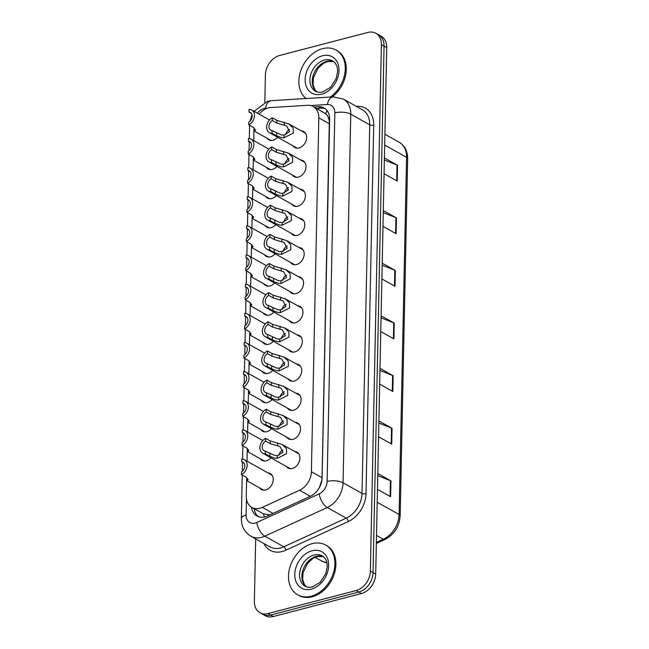 <?xml version="1.0" encoding="UTF-8"?>
<svg xmlns="http://www.w3.org/2000/svg" width="649" height="649" viewBox="0 0 649 649"><rect width="100%" height="100%" fill="white"/><g stroke="black" fill="none" stroke-linecap="round" stroke-linejoin="round"><path stroke-width="0.97" d="M300.714 160.035A9.135 6.798 119.3 0 1 303.059 160.692A9.135 6.798 119.3 0 1 305.606 169.397A9.135 6.798 119.3 0 1 298.41 177.088A9.135 6.798 119.3 0 1 294.127 176.642A9.135 6.798 119.3 0 1 292.342 174.987M300.098 189.175A9.135 6.798 119.3 0 1 302.442 189.841A9.135 6.798 119.3 0 1 304.998 198.537A9.135 6.798 119.3 0 1 297.802 206.228A9.135 6.798 119.3 0 1 293.518 205.782A9.135 6.798 119.3 0 1 291.726 204.127M299.489 218.324A9.135 6.798 119.3 0 1 301.834 218.981A9.135 6.798 119.3 0 1 304.381 227.677A9.135 6.798 119.3 0 1 297.193 235.368A9.135 6.798 119.3 0 1 292.902 234.922A9.135 6.798 119.3 0 1 291.117 233.267M298.881 247.464A9.135 6.798 119.3 0 1 301.225 248.121A9.135 6.798 119.3 0 1 303.773 256.817A9.135 6.798 119.3 0 1 296.585 264.508A9.135 6.798 119.3 0 1 292.293 264.062A9.135 6.798 119.3 0 1 290.509 262.407M298.272 276.604A9.135 6.798 119.3 0 1 300.617 277.261A9.135 6.798 119.3 0 1 303.164 285.958A9.135 6.798 119.3 0 1 295.968 293.648A9.135 6.798 119.3 0 1 291.685 293.202A9.135 6.798 119.3 0 1 289.9 291.547M297.656 305.744A9.135 6.798 119.3 0 1 300 306.401A9.135 6.798 119.3 0 1 302.556 315.098A9.135 6.798 119.3 0 1 295.36 322.788A9.135 6.798 119.3 0 1 291.077 322.342A9.135 6.798 119.3 0 1 289.284 320.687M297.047 334.884A9.135 6.798 119.3 0 1 299.392 335.541A9.135 6.798 119.3 0 1 301.939 344.238A9.135 6.798 119.3 0 1 294.751 351.928A9.135 6.798 119.3 0 1 290.46 351.482A9.135 6.798 119.3 0 1 288.675 349.835M296.439 364.024A9.135 6.798 119.3 0 1 298.783 364.681A9.135 6.798 119.3 0 1 301.331 373.386A9.135 6.798 119.3 0 1 294.143 381.068A9.135 6.798 119.3 0 1 289.852 380.63A9.135 6.798 119.3 0 1 288.067 378.975M295.83 393.164A9.135 6.798 119.3 0 1 298.175 393.821A9.135 6.798 119.3 0 1 300.722 402.526A9.135 6.798 119.3 0 1 293.526 410.217A9.135 6.798 119.3 0 1 289.243 409.77A9.135 6.798 119.3 0 1 287.458 408.116M295.214 422.304A9.135 6.798 119.3 0 1 297.558 422.97A9.135 6.798 119.3 0 1 300.114 431.666A9.135 6.798 119.3 0 1 292.918 439.357A9.135 6.798 119.3 0 1 288.635 438.911A9.135 6.798 119.3 0 1 286.85 437.256M294.605 451.453A9.135 6.798 119.3 0 1 296.95 452.11A9.135 6.798 119.3 0 1 299.497 460.806A9.135 6.798 119.3 0 1 292.31 468.497A9.135 6.798 119.3 0 1 288.018 468.051A9.135 6.798 119.3 0 1 286.233 466.396M301.323 130.895A9.135 6.798 119.3 0 1 303.667 131.552A9.135 6.798 119.3 0 1 306.214 140.257A9.135 6.798 119.3 0 1 299.027 147.94A9.135 6.798 119.3 0 1 294.735 147.501A9.135 6.798 119.3 0 1 292.95 145.847M276.993 166.395A9.135 6.798 119.3 0 1 272.369 169.397A9.135 6.798 119.3 0 1 268.078 168.951A9.135 6.798 119.3 0 1 266.293 167.296M276.385 195.536A9.135 6.798 119.3 0 1 271.753 198.537A9.135 6.798 119.3 0 1 267.469 198.091A9.135 6.798 119.3 0 1 265.684 196.436M275.776 224.676A9.135 6.798 119.3 0 1 271.144 227.677A9.135 6.798 119.3 0 1 266.853 227.231A9.135 6.798 119.3 0 1 265.068 225.576M275.168 253.816A9.135 6.798 119.3 0 1 270.536 256.817A9.135 6.798 119.3 0 1 266.244 256.371A9.135 6.798 119.3 0 1 264.459 254.716M274.551 282.956A9.135 6.798 119.3 0 1 269.927 285.958A9.135 6.798 119.3 0 1 265.636 285.511A9.135 6.798 119.3 0 1 263.851 283.856M273.943 312.096A9.135 6.798 119.3 0 1 269.311 315.098A9.135 6.798 119.3 0 1 265.027 314.66A9.135 6.798 119.3 0 1 263.243 313.005M273.334 341.236A9.135 6.798 119.3 0 1 268.702 344.238A9.135 6.798 119.3 0 1 264.419 343.8A9.135 6.798 119.3 0 1 262.626 342.145M272.726 370.376A9.135 6.798 119.3 0 1 268.094 373.386A9.135 6.798 119.3 0 1 263.802 372.94A9.135 6.798 119.3 0 1 262.018 371.285M272.109 399.516A9.135 6.798 119.3 0 1 267.485 402.526A9.135 6.798 119.3 0 1 263.194 402.08A9.135 6.798 119.3 0 1 261.409 400.425M271.501 428.664A9.135 6.798 119.3 0 1 266.869 431.666A9.135 6.798 119.3 0 1 262.585 431.22A9.135 6.798 119.3 0 1 260.801 429.565M270.893 457.805A9.135 6.798 119.3 0 1 266.26 460.806A9.135 6.798 119.3 0 1 261.977 460.36A9.135 6.798 119.3 0 1 260.184 458.705M267.948 472.902A9.135 6.798 119.3 0 1 270.292 473.559A9.135 6.798 119.3 0 1 272.84 482.256A9.135 6.798 119.3 0 1 265.652 489.946A9.135 6.798 119.3 0 1 261.36 489.5A9.135 6.798 119.3 0 1 259.576 487.845M277.61 137.247A9.135 6.798 119.3 0 1 272.978 140.257A9.135 6.798 119.3 0 1 268.686 139.811A9.135 6.798 119.3 0 1 266.901 138.156M246.636 479.067L246.279 496.096A17.134 12.753 -60.7 0 0 251.828 507.404A17.134 12.753 -60.7 0 0 262.293 507.372L299.562 490.255A17.134 12.753 -60.7 0 0 311.39 471.718L318.805 117.834A17.134 12.753 -60.7 0 0 313.256 106.525A17.134 12.753 -60.7 0 0 307.626 105.3L270.665 107.572A17.134 12.753 -60.7 0 0 268.256 107.961A17.134 12.753 -60.7 0 0 259.097 114.151M264.403 517.01A17.134 8.007 -114.7 0 1 263.51 513.886L251.828 507.404M319.276 487.707L321.807 480.341L322.058 477.688L329.327 121.258C328.808 117.956 327.615 115.449 325.733 113.737L313.256 106.525M263.51 513.886L269.895 514.86M253.962 129.37L253.727 140.622M253.353 158.51L253.118 169.762M252.745 187.658L252.51 198.902M252.128 216.798L251.893 228.05M251.52 245.939L251.285 257.191M250.912 275.079L250.676 286.331M250.303 304.219L250.068 315.471M249.687 333.359L249.451 344.611M249.078 362.499L248.843 373.751M248.47 391.639L248.234 402.891M247.861 420.787L247.626 432.031M247.245 449.927L247.009 461.171M264.833 102.218L265.409 74.886A17.134 12.753 119.3 0 1 279.662 55.465L367.813 32.45A17.134 12.753 119.3 0 1 375.852 33.286A17.134 12.753 119.3 0 1 381.401 44.594L370.368 571.136A17.134 12.753 119.3 0 1 356.123 590.549L267.964 613.565L270.633 615.057A17.134 12.753 119.3 0 1 262.585 614.222A17.134 12.753 119.3 0 0 270.633 615.057L358.783 592.042L270.633 615.057L273.294 616.55A17.134 12.753 119.3 0 1 265.254 615.714L259.924 612.737A17.134 12.753 119.3 0 1 254.376 601.42L255.69 538.913M370.368 571.136L373.029 572.629A17.134 12.753 119.3 0 1 358.783 592.042A17.134 12.753 119.3 0 0 373.029 572.629L384.062 46.087L373.029 572.629L375.698 574.114A17.134 12.753 119.3 0 1 361.444 593.535L273.294 616.55M375.852 33.286L378.513 34.778A17.134 12.753 119.3 0 1 384.062 46.087A17.134 12.753 119.3 0 0 378.513 34.778L381.174 36.263A17.134 12.753 119.3 0 1 386.723 47.58L375.698 574.114M378.902 420.966L392.045 428.324L391.712 444.103L378.57 436.745M377.799 473.567L390.941 480.925L390.609 496.704L377.467 489.346M382.204 263.161L395.346 270.519L395.022 286.298L381.88 278.94M383.308 210.56L396.45 217.918L396.117 233.697L382.983 226.339M384.411 157.958L397.553 165.317L397.22 181.095L384.078 173.737M380.006 368.364L393.148 375.722L392.815 391.501L379.673 384.143M381.109 315.763L394.251 323.121L393.919 338.9L380.776 331.542M381.06 317.832L393.732 322.877A4.567 1.777 1.2 0 1 394.251 323.121M379.957 370.433L392.629 375.479A4.567 1.777 1.2 0 1 393.148 375.722M384.37 160.035L397.034 165.073A4.567 1.777 1.2 0 1 397.553 165.317M383.267 212.637L395.931 217.675A4.567 1.777 1.2 0 1 396.45 217.918M382.164 265.23L394.827 270.276A4.567 1.777 1.2 0 1 395.346 270.519M377.759 475.636L390.422 480.682A4.567 1.777 1.2 0 1 390.941 480.925M378.862 423.034L391.525 428.08A4.567 1.777 1.2 0 1 392.045 428.324M267.964 613.565A17.134 12.753 119.3 0 1 259.924 612.737M251.544 507.242A17.134 12.753 -60.7 0 0 256.955 516.028A17.134 12.753 -60.7 0 0 267.42 515.996L310.287 496.315A17.134 12.753 -60.7 0 0 322.115 477.769L329.619 119.27A17.134 12.753 -60.7 0 0 324.078 107.961A17.134 12.753 -60.7 0 0 318.448 106.736L314.108 106.996M258.351 516.669A17.134 12.753 119.3 0 1 254.205 508.735M316.769 108.488L321.109 108.221A17.134 12.753 119.3 0 1 325.344 108.813M248.762 124.859L248.818 122.142A5.711 4.251 -60.7 0 0 252.096 117.12A5.711 4.251 -60.7 0 0 250.319 112.504A5.711 4.251 -60.7 0 0 249.029 112.107L249.086 109.397A8.567 6.376 -60.7 0 1 251.715 110.014A8.567 6.376 -60.7 0 1 254.303 117.355A8.567 6.376 -60.7 0 1 248.762 124.859L253.329 127.415L255.438 129.897L254.57 131.244L253.881 127.756M249.029 112.107L251.341 113.397M272.085 130.563L281.536 134.96L284.067 135.065L289.632 131.674L286.623 125.938L276.855 123.083L272.296 120.519A5.711 4.251 -60.7 0 0 269.019 125.541A5.711 4.251 -60.7 0 0 270.787 130.157A5.711 4.251 -60.7 0 0 272.085 130.563L272.028 133.272L276.588 135.828L281.488 137.588L284.011 137.766L293.234 133.159L293.161 128.015L288.992 123.991L305.452 133.207M272.028 133.272A8.567 6.376 -60.7 0 1 269.392 132.647A8.567 6.376 -60.7 0 1 266.812 125.314A8.567 6.376 -60.7 0 1 272.353 117.81L276.912 120.365L288.992 123.991M272.353 117.81L272.296 120.519M289.73 129.435A5.711 4.251 -60.7 0 0 285.674 134.749M306.109 98.534A28.556 21.255 119.3 0 1 300.625 71.163A28.556 21.255 119.3 0 1 322.626 48.659A28.556 21.255 119.3 0 1 336.028 50.046A28.556 21.255 119.3 0 1 345.049 72.031A28.556 21.255 119.3 0 1 330.3 97.042M336.028 50.046L337.026 50.606A28.556 21.255 119.3 0 1 332.215 96.928M248.153 154L248.21 151.282A5.711 4.251 -60.7 0 0 251.488 146.26A5.711 4.251 -60.7 0 0 249.711 141.644A5.711 4.251 -60.7 0 0 248.421 141.247L248.478 138.537A8.567 6.376 -60.7 0 1 251.106 139.154A8.567 6.376 -60.7 0 1 253.694 146.496A8.567 6.376 -60.7 0 1 248.153 154L252.712 156.555L254.822 159.037L253.962 160.392L253.264 156.904M248.421 141.247L250.725 142.545M247.545 183.14L247.602 180.422A5.711 4.251 -60.7 0 0 250.879 175.4A5.711 4.251 -60.7 0 0 249.102 170.784A5.711 4.251 -60.7 0 0 247.804 170.387L247.861 167.677A8.567 6.376 -60.7 0 1 250.498 168.294A8.567 6.376 -60.7 0 1 253.086 175.636A8.567 6.376 -60.7 0 1 247.545 183.14L252.104 185.695L254.213 188.178L253.353 189.532L252.656 186.044M247.804 170.387L250.116 171.685M246.928 212.28L246.985 209.562A5.711 4.251 -60.7 0 0 250.263 204.549A5.711 4.251 -60.7 0 0 248.494 199.933A5.711 4.251 -60.7 0 0 247.196 199.527L247.253 196.817A8.567 6.376 -60.7 0 1 249.889 197.442A8.567 6.376 -60.7 0 1 252.469 204.776A8.567 6.376 -60.7 0 1 246.928 212.28L251.496 214.835L253.605 217.318L252.737 218.672L252.047 215.184M247.196 199.527L249.508 200.825M246.32 241.42L246.377 238.71A5.711 4.251 -60.7 0 0 249.654 233.689A5.711 4.251 -60.7 0 0 247.877 229.073A5.711 4.251 -60.7 0 0 246.588 228.675L246.644 225.957A8.567 6.376 -60.7 0 1 249.273 226.582A8.567 6.376 -60.7 0 1 251.861 233.924A8.567 6.376 -60.7 0 1 246.32 241.42L250.887 243.975L252.996 246.466L252.128 247.813L251.439 244.324M246.588 228.675L248.9 229.965M271.477 159.703L280.928 164.1L283.459 164.205L289.016 160.814L286.014 155.079L276.247 152.223L271.68 149.668A5.711 4.251 -60.7 0 0 268.402 154.689A5.711 4.251 -60.7 0 0 270.179 159.297A5.711 4.251 -60.7 0 0 271.477 159.703L271.42 162.412L275.979 164.968L280.871 166.728L283.402 166.907L292.626 162.299L292.553 157.155L288.375 153.132L304.843 162.347M271.42 162.412A8.567 6.376 -60.7 0 1 268.783 161.796A8.567 6.376 -60.7 0 1 266.195 154.454A8.567 6.376 -60.7 0 1 271.736 146.95L276.304 149.505L288.375 153.132M271.736 146.95L271.68 149.668M289.121 158.575A5.711 4.251 -60.7 0 0 285.057 163.889M270.86 188.843L280.319 193.24L282.85 193.345L288.407 189.954L285.406 184.219L275.638 181.363L271.071 178.808A5.711 4.251 -60.7 0 0 267.794 183.829A5.711 4.251 -60.7 0 0 269.57 188.445A5.711 4.251 -60.7 0 0 270.86 188.843L270.803 191.552L275.371 194.108L280.263 195.868L282.794 196.047L292.018 191.447L291.945 186.295L287.767 182.272L304.227 191.496M270.803 191.552A8.567 6.376 -60.7 0 1 268.175 190.936A8.567 6.376 -60.7 0 1 265.587 183.594A8.567 6.376 -60.7 0 1 271.128 176.09L275.695 178.645L287.767 182.272M271.128 176.09L271.071 178.808M288.505 187.715A5.711 4.251 -60.7 0 0 284.449 193.037M270.252 217.983L279.711 222.38L282.242 222.485L287.799 219.094L284.797 213.359L275.022 210.503L270.463 207.948A5.711 4.251 -60.7 0 0 267.185 212.969A5.711 4.251 -60.7 0 0 268.962 217.585A5.711 4.251 -60.7 0 0 270.252 217.983L270.195 220.692L274.762 223.248L279.654 225.008L282.185 225.195L291.401 220.587L291.328 215.436L287.158 211.412L303.618 220.636M270.195 220.692A8.567 6.376 -60.7 0 1 267.566 220.076A8.567 6.376 -60.7 0 1 264.979 212.734A8.567 6.376 -60.7 0 1 270.519 205.23L275.079 207.785L287.158 211.412M270.519 205.23L270.463 207.948M287.896 216.855A5.711 4.251 -60.7 0 0 283.84 222.177M311.155 596.236A28.556 21.255 119.3 0 1 297.753 594.849A28.556 21.255 119.3 0 1 289.787 567.664A28.556 21.255 119.3 0 1 312.258 543.635A28.556 21.255 119.3 0 1 325.66 545.03A28.556 21.255 119.3 0 1 333.627 572.215A28.556 21.255 119.3 0 1 311.155 596.236M325.66 545.03L326.658 545.59A28.556 21.255 119.3 0 1 334.624 572.767A28.556 21.255 119.3 0 1 312.153 596.796A28.556 21.255 119.3 0 1 298.751 595.409L297.753 594.849M245.711 270.56L245.768 267.85A5.711 4.251 -60.7 0 0 249.046 262.829A5.711 4.251 -60.7 0 0 247.269 258.213A5.711 4.251 -60.7 0 0 245.979 257.815L246.036 255.098A8.567 6.376 -60.7 0 1 248.664 255.722A8.567 6.376 -60.7 0 1 251.252 263.064A8.567 6.376 -60.7 0 1 245.711 270.56L250.271 273.115L252.388 275.606L251.52 276.953L250.822 273.464M245.979 257.815L248.283 259.105M245.103 299.7L245.16 296.991A5.711 4.251 -60.7 0 0 248.437 291.969A5.711 4.251 -60.7 0 0 246.661 287.353A5.711 4.251 -60.7 0 0 245.371 286.955L245.427 284.238A8.567 6.376 -60.7 0 1 248.056 284.862A8.567 6.376 -60.7 0 1 250.644 292.204A8.567 6.376 -60.7 0 1 245.103 299.7L249.662 302.256L251.771 304.746L250.912 306.093L250.214 302.604M245.371 286.955L247.675 288.245M244.486 328.84L244.543 326.131A5.711 4.251 -60.7 0 0 247.821 321.109A5.711 4.251 -60.7 0 0 246.052 316.493A5.711 4.251 -60.7 0 0 244.754 316.095L244.811 313.378A8.567 6.376 -60.7 0 1 247.447 314.002A8.567 6.376 -60.7 0 1 250.035 321.344A8.567 6.376 -60.7 0 1 244.486 328.84L249.054 331.396L251.163 333.886L250.295 335.233L249.605 331.744M244.754 316.095L247.066 317.385M269.643 247.123L279.094 251.52L281.625 251.625L287.191 248.234L284.181 242.507L274.413 239.643L269.854 237.088A5.711 4.251 -60.7 0 0 266.577 242.109A5.711 4.251 -60.7 0 0 268.345 246.725A5.711 4.251 -60.7 0 0 269.643 247.123L269.586 249.833L274.146 252.396L279.046 254.148L281.569 254.335L290.793 249.727L290.72 244.576L286.55 240.552L303.01 249.776M269.586 249.833A8.567 6.376 -60.7 0 1 266.95 249.216A8.567 6.376 -60.7 0 1 264.37 241.874A8.567 6.376 -60.7 0 1 269.911 234.378L274.47 236.934L286.55 240.552M269.911 234.378L269.854 237.088M287.288 245.995A5.711 4.251 -60.7 0 0 283.232 251.317M269.035 276.263L278.486 280.66L281.017 280.766L286.574 277.374L283.572 271.647L273.805 268.783L269.238 266.228A5.711 4.251 -60.7 0 0 265.96 271.25A5.711 4.251 -60.7 0 0 267.737 275.866A5.711 4.251 -60.7 0 0 269.035 276.263L268.978 278.981L273.537 281.536L278.429 283.288L280.96 283.475L290.184 278.867L290.111 273.716L285.941 269.692L302.402 278.916M268.978 278.981A8.567 6.376 -60.7 0 1 266.341 278.356A8.567 6.376 -60.7 0 1 263.754 271.014A8.567 6.376 -60.7 0 1 269.294 263.518L273.862 266.074L285.941 269.692M269.294 263.518L269.238 266.228M286.68 275.144A5.711 4.251 -60.7 0 0 282.615 280.457M268.418 305.403L277.877 309.8L280.409 309.914L285.966 306.523L282.964 300.787L273.197 297.923L268.629 295.368A5.711 4.251 -60.7 0 0 265.352 300.39A5.711 4.251 -60.7 0 0 267.128 305.006A5.711 4.251 -60.7 0 0 268.418 305.403L268.362 308.121L272.929 310.676L277.821 312.437L280.352 312.615L289.576 308.007L289.503 302.856L285.325 298.84L301.785 308.056M268.362 308.121A8.567 6.376 -60.7 0 1 265.733 307.496A8.567 6.376 -60.7 0 1 263.145 300.154A8.567 6.376 -60.7 0 1 268.686 292.658L273.253 295.214L285.325 298.84M268.686 292.658L268.629 295.368M286.071 304.284A5.711 4.251 -60.7 0 0 282.007 309.597M243.878 357.988L243.935 355.271A5.711 4.251 -60.7 0 0 247.212 350.249A5.711 4.251 -60.7 0 0 245.436 345.633A5.711 4.251 -60.7 0 0 244.146 345.236L244.202 342.526A8.567 6.376 -60.7 0 1 246.831 343.143A8.567 6.376 -60.7 0 1 249.419 350.484A8.567 6.376 -60.7 0 1 243.878 357.988L248.445 360.544L250.555 363.026L249.687 364.373L248.997 360.885M244.146 345.236L246.458 346.525M243.27 387.129L243.326 384.411A5.711 4.251 -60.7 0 0 246.604 379.389A5.711 4.251 -60.7 0 0 244.827 374.773A5.711 4.251 -60.7 0 0 243.537 374.376L243.594 371.666A8.567 6.376 -60.7 0 1 246.222 372.283A8.567 6.376 -60.7 0 1 248.81 379.624A8.567 6.376 -60.7 0 1 243.27 387.129L247.829 389.684L249.946 392.166L249.078 393.521L248.38 390.033M243.537 374.376L245.841 375.674M242.661 416.269L242.718 413.551A5.711 4.251 -60.7 0 0 245.995 408.529A5.711 4.251 -60.7 0 0 244.219 403.913A5.711 4.251 -60.7 0 0 242.929 403.516L242.986 400.806A8.567 6.376 -60.7 0 1 245.614 401.423A8.567 6.376 -60.7 0 1 248.202 408.765A8.567 6.376 -60.7 0 1 242.661 416.269L247.22 418.824L249.33 421.306L248.47 422.661L247.772 419.173M242.929 403.516L245.233 404.814M242.045 445.409L242.101 442.691A5.711 4.251 -60.7 0 0 245.379 437.669A5.711 4.251 -60.7 0 0 243.61 433.061A5.711 4.251 -60.7 0 0 242.312 432.656L242.369 429.946A8.567 6.376 -60.7 0 1 245.006 430.571A8.567 6.376 -60.7 0 1 247.594 437.905A8.567 6.376 -60.7 0 1 242.045 445.409L246.612 447.964L248.721 450.447L247.853 451.801L247.164 448.313M242.312 432.656L244.624 433.954M241.436 474.549L241.493 471.839A5.711 4.251 -60.7 0 0 244.77 466.818A5.711 4.251 -60.7 0 0 242.994 462.202A5.711 4.251 -60.7 0 0 241.704 461.804L241.761 459.086A8.567 6.376 -60.7 0 1 244.389 459.711A8.567 6.376 -60.7 0 1 246.977 467.053A8.567 6.376 -60.7 0 1 241.436 474.549L246.003 477.104L248.113 479.595L247.245 480.941L246.555 477.453M241.704 461.804L244.016 463.094M267.81 334.543L277.269 338.948L279.8 339.054L285.357 335.663L282.356 329.927L272.588 327.064L268.021 324.508A5.711 4.251 -60.7 0 0 264.743 329.53A5.711 4.251 -60.7 0 0 266.52 334.146A5.711 4.251 -60.7 0 0 267.81 334.543L267.753 337.261L272.32 339.816L277.212 341.577L279.743 341.755L288.959 337.147L288.886 331.996L284.716 327.98L301.177 337.196M267.753 337.261A8.567 6.376 -60.7 0 1 265.125 336.636A8.567 6.376 -60.7 0 1 262.537 329.294A8.567 6.376 -60.7 0 1 268.078 321.799L272.645 324.354L284.716 327.98M268.078 321.799L268.021 324.508M285.455 333.424A5.711 4.251 -60.7 0 0 281.398 338.737M267.201 363.691L276.652 368.088L279.184 368.194L284.749 364.803L281.739 359.067L271.972 356.212L267.412 353.648A5.711 4.251 -60.7 0 0 264.135 358.67A5.711 4.251 -60.7 0 0 265.903 363.286A5.711 4.251 -60.7 0 0 267.201 363.691L267.145 366.401L271.704 368.957L276.604 370.717L279.127 370.895L288.351 366.287L288.278 361.144L284.108 357.12L300.568 366.336M267.145 366.401A8.567 6.376 -60.7 0 1 264.508 365.776A8.567 6.376 -60.7 0 1 261.928 358.443A8.567 6.376 -60.7 0 1 267.469 350.939L272.028 353.494L284.108 357.12M267.469 350.939L267.412 353.648M284.846 362.564A5.711 4.251 -60.7 0 0 280.79 367.878M266.593 392.832L276.044 397.229L278.575 397.334L284.132 393.943L281.131 388.207L271.363 385.352L266.796 382.796A5.711 4.251 -60.7 0 0 263.518 387.818A5.711 4.251 -60.7 0 0 265.295 392.426A5.711 4.251 -60.7 0 0 266.593 392.832L266.536 395.541L271.095 398.097L275.987 399.857L278.518 400.035L287.742 395.428L287.669 390.284L283.499 386.26L299.96 395.476M266.536 395.541A8.567 6.376 -60.7 0 1 263.9 394.925A8.567 6.376 -60.7 0 1 261.312 387.583A8.567 6.376 -60.7 0 1 266.853 380.079L271.42 382.634L283.499 386.26M266.853 380.079L266.796 382.796M284.238 391.704A5.711 4.251 -60.7 0 0 280.173 397.018M265.976 421.972L275.436 426.369L277.967 426.474L283.524 423.083L280.522 417.348L270.755 414.492L266.187 411.937A5.711 4.251 -60.7 0 0 262.91 416.958A5.711 4.251 -60.7 0 0 264.687 421.574A5.711 4.251 -60.7 0 0 265.976 421.972L265.92 424.681L270.487 427.237L275.379 428.997L277.91 429.176L287.134 424.576L287.061 419.424L282.883 415.401L299.343 424.624M265.92 424.681A8.567 6.376 -60.7 0 1 263.291 424.065A8.567 6.376 -60.7 0 1 260.703 416.723A8.567 6.376 -60.7 0 1 266.244 409.219L270.811 411.774L282.883 415.401M266.244 409.219L266.187 411.937M283.629 420.844A5.711 4.251 -60.7 0 0 279.565 426.166M265.368 451.112L274.827 455.509L277.358 455.614L282.915 452.223L279.914 446.488L270.146 443.632L265.579 441.077A5.711 4.251 -60.7 0 0 262.301 446.098A5.711 4.251 -60.7 0 0 264.078 450.714A5.711 4.251 -60.7 0 0 265.368 451.112L265.311 453.821L269.879 456.377L274.77 458.137L277.301 458.324L286.517 453.716L286.444 448.564L282.274 444.541L298.735 453.765M265.311 453.821A8.567 6.376 -60.7 0 1 262.683 453.205A8.567 6.376 -60.7 0 1 260.095 445.863A8.567 6.376 -60.7 0 1 265.636 438.359L270.203 440.914L282.274 444.541M265.636 438.359L265.579 441.077M283.013 449.984A5.711 4.251 -60.7 0 0 278.956 455.306M325.733 113.737A17.134 10.319 -93.5 0 1 327.12 110.638M329.473 123.813L318.805 117.834M322.058 477.688L311.39 471.718M310.336 496.29L299.562 490.255M273.067 513.408L262.293 507.372M384.679 145.06L406.574 157.326A5.711 2.223 1.2 0 1 407.645 158.656L400.165 515.833A5.711 2.223 -178.8 0 0 399.094 514.503L406.574 157.326A22.845 17.004 -60.7 0 0 399.176 142.236C404.814 145.684 407.637 151.152 407.645 158.656M400.165 515.833C399.33 526.607 394.284 534.484 385.011 539.449A5.711 2.669 -114.7 0 1 383.324 539.23A22.845 17.004 -60.7 0 0 399.094 514.503L377.199 502.237M376.355 542.426L383.324 539.23L376.501 535.409M326.877 562.853L321.847 561.093A22.845 17.004 -60.7 0 0 326.836 562.675M386.723 47.58L381.401 44.594M361.444 593.535L356.123 590.549M393.399 338.608L393.732 322.877M394.503 286.006L394.827 270.276M395.606 233.405L395.931 217.675M396.701 180.811L397.034 165.073M392.296 391.209L392.629 375.479M391.193 443.811L391.525 428.08M390.098 496.412L390.422 480.682M267.396 108.221L265.465 108.334A11.422 8.502 -60.7 0 0 263.859 108.594A11.422 8.502 -60.7 0 0 257.385 113.186M246.458 498.927L246.117 514.998A11.422 8.502 -60.7 0 0 255.179 523.094A11.422 8.502 -60.7 0 0 256.793 522.51L319.227 493.848A11.422 8.502 -60.7 0 0 327.112 481.485L334.827 112.885A11.422 8.502 -60.7 0 0 327.38 104.53L310.749 105.552M334.827 112.885A11.422 4.438 1.2 0 1 350.768 114.192L343.045 482.791A22.845 17.004 119.3 0 1 327.274 507.518L264.841 536.179A22.845 17.004 119.3 0 1 261.612 537.34A22.845 17.004 119.3 0 1 250.895 536.228L269.854 546.856A22.845 17.004 -60.7 0 0 280.579 547.967A22.845 17.004 -60.7 0 0 283.808 546.799L346.242 518.137A22.845 17.004 -60.7 0 0 362.012 493.41L369.727 124.811A22.845 17.004 -60.7 0 0 362.337 109.73L343.37 99.11A22.845 17.004 119.3 0 1 350.768 114.192L369.727 124.811A2.856 1.111 -178.8 0 0 373.71 125.143L365.995 493.743A25.7 19.129 119.3 0 1 348.253 521.553L285.82 550.222A25.7 19.129 119.3 0 1 263.875 543.505M285.82 550.222A2.856 1.33 65.3 0 0 283.808 546.799L264.841 536.179A11.422 5.338 -114.7 0 1 256.793 522.51M356.333 106.371L356.95 106.331A25.7 19.129 119.3 0 1 373.71 125.143M319.227 493.848A11.422 5.338 -114.7 0 0 327.274 507.518L346.242 518.137A2.856 1.33 65.3 0 1 348.253 521.553M327.112 481.485A11.422 4.438 1.2 0 1 343.045 482.791L362.012 493.41A2.856 1.111 -178.8 0 0 365.995 493.743M327.38 104.53A11.422 6.879 -93.5 0 1 333.335 96.855L271.42 100.66A11.422 6.879 -93.5 0 0 265.465 108.334M242.264 475.011L241.355 518.486A11.422 4.438 1.2 0 1 246.117 514.998M321.109 108.221L318.448 106.736M284.335 122.28L284.278 124.981M284.067 135.065L284.011 137.766M276.644 133.118L276.588 135.828M276.912 120.365L276.855 123.083M315.568 91.266A17.409 12.956 119.3 0 1 310.709 74.692A17.409 12.956 119.3 0 1 324.411 60.049A17.409 12.956 119.3 0 1 332.58 60.892C336.117 63.196 337.78 66.863 337.561 71.893L336.109 78.789L330.544 87.331L322.804 91.955C319.47 92.58 317.061 92.345 315.568 91.266M321.677 94.154A20.833 15.503 119.3 0 1 305.152 79.381A20.833 15.503 119.3 0 1 322.48 55.773A20.833 15.503 119.3 0 1 339.005 70.538A20.833 15.503 119.3 0 1 321.677 94.154M316.728 91.801A17.409 12.956 119.3 0 1 313.305 75.122A17.409 12.956 119.3 0 1 326.739 61.355A17.409 12.956 119.3 0 1 333.643 61.606M283.727 151.42L283.67 154.121M283.459 164.205L283.402 166.907M276.036 162.258L275.979 164.968M276.304 149.505L276.247 152.223M283.118 180.56L283.061 183.261M282.85 193.345L282.794 196.047M275.427 191.398L275.371 194.108M275.695 178.645L275.638 181.363M282.51 209.7L282.453 212.401M282.242 222.485L282.185 225.195M274.819 220.538L274.762 223.248M275.079 207.785L275.022 210.503M305.2 586.242A17.409 12.956 119.3 0 1 300.341 569.676A17.409 12.956 119.3 0 1 314.043 555.025A17.409 12.956 119.3 0 1 322.212 555.869C325.749 558.172 327.412 561.839 327.193 566.869L325.741 573.765L320.168 582.307L312.437 586.931C309.102 587.556 306.693 587.329 305.2 586.242M311.309 589.13A20.833 15.503 119.3 0 1 294.784 574.357A20.833 15.503 119.3 0 1 312.112 550.75A20.833 15.503 119.3 0 1 328.629 565.522A20.833 15.503 119.3 0 1 311.309 589.13M306.36 586.777A17.409 12.956 119.3 0 1 302.937 570.098A17.409 12.956 119.3 0 1 316.371 556.331A17.409 12.956 119.3 0 1 323.275 556.582M281.893 238.84L281.836 241.55M281.625 251.625L281.569 254.335M274.202 249.678L274.146 252.396M274.47 236.934L274.413 239.643M281.285 267.98L281.228 270.69M281.017 280.766L280.96 283.475M273.594 278.819L273.537 281.536M273.862 266.074L273.805 268.783M280.676 297.12L280.619 299.83M280.409 309.914L280.352 312.615M272.986 307.959L272.929 310.676M273.253 295.214L273.197 297.923M280.068 326.269L280.011 328.97M279.8 339.054L279.743 341.755M272.377 337.099L272.32 339.816M272.645 324.354L272.588 327.064M279.451 355.409L279.394 358.11M279.184 368.194L279.127 370.895M271.761 366.247L271.704 368.957M272.028 353.494L271.972 356.212M278.843 384.549L278.786 387.25M278.575 397.334L278.518 400.035M271.152 395.387L271.095 398.097M271.42 382.634L271.363 385.352M278.234 413.689L278.178 416.39M277.967 426.474L277.91 429.176M270.544 424.527L270.487 427.237M270.811 411.774L270.755 414.492M277.626 442.829L277.569 445.53M277.358 455.614L277.301 458.324M269.935 453.667L269.879 456.377M270.203 440.914L270.146 443.632M385.011 539.449L376.339 543.424M321.847 561.093L315.049 557.288M399.176 142.236L384.906 134.246M271.42 100.66L267.631 101.276L254.019 111.303M252.015 114.857L249.979 121.225M343.37 99.11L333.335 96.855M241.355 518.486C241.379 524.27 242.612 530.809 250.895 536.228M249.589 125.322L249.313 138.578M249.248 141.709L249.062 150.657M248.981 154.462L248.705 167.718M248.64 170.857L248.453 179.797M248.372 183.602L248.096 196.858M248.032 199.997L247.837 208.937M247.764 212.742L247.48 225.998M247.415 229.138L247.228 238.078M247.147 241.882L246.871 255.138M246.807 258.278L246.62 267.218M246.539 271.022L246.263 284.278M246.198 287.418L246.012 296.358M245.93 300.171L245.655 313.418M245.59 316.558L245.395 325.498M245.322 329.311L245.038 342.558M244.973 345.698L244.787 354.646M244.705 358.451L244.43 371.699M244.365 374.838L244.178 383.786M244.097 387.591L243.821 400.847M243.756 403.986L243.57 412.926M243.489 416.731L243.213 429.987M243.148 433.126L242.953 442.066M242.88 445.871L242.596 459.127M242.531 462.266L242.345 471.206M251.715 110.014L269.513 119.984M254.57 131.244L271.031 140.468M269.392 132.647L297.08 148.159M333.691 61.639L327.672 61.509L323.47 63.342L317.905 68.413L313.426 77.758L313.029 84.394L314.797 89.578L316.785 91.825M251.106 139.154L268.905 149.124M253.962 160.392L270.422 169.608M250.498 168.294L268.288 178.264M253.353 189.532L269.814 198.748M249.889 197.442L267.68 207.404M252.737 218.672L269.197 227.888M249.273 226.582L267.072 236.544M252.128 247.813L268.589 257.028M268.783 161.796L296.471 177.299M268.175 190.936L295.855 206.439M267.566 220.076L295.246 235.579M323.324 556.623L317.304 556.485L313.102 558.318L307.529 563.389L303.059 572.734L302.661 579.379L304.43 584.554L306.417 586.801M248.664 255.722L266.463 265.684M251.52 276.953L267.98 286.177M248.056 284.862L265.847 294.824M250.912 306.093L267.372 315.317M247.447 314.002L265.238 323.973M250.295 335.233L266.755 344.457M266.95 249.216L294.638 264.719M266.341 278.356L294.029 293.859M265.733 307.496L293.421 322.999M246.831 343.143L264.63 353.113M249.687 364.373L266.147 373.597M246.222 372.283L264.021 382.253M249.078 393.521L265.538 402.737M245.614 401.423L263.413 411.393M248.47 422.661L264.93 431.877M245.006 430.571L262.796 440.533M247.853 451.801L264.313 461.017M244.389 459.711L272.077 475.214M247.245 480.941L263.705 490.157M265.125 336.636L292.804 352.147M264.508 365.776L292.196 381.288M263.9 394.925L291.588 410.428M263.291 424.065L290.979 439.568M262.683 453.205L290.363 468.708"/></g></svg>
